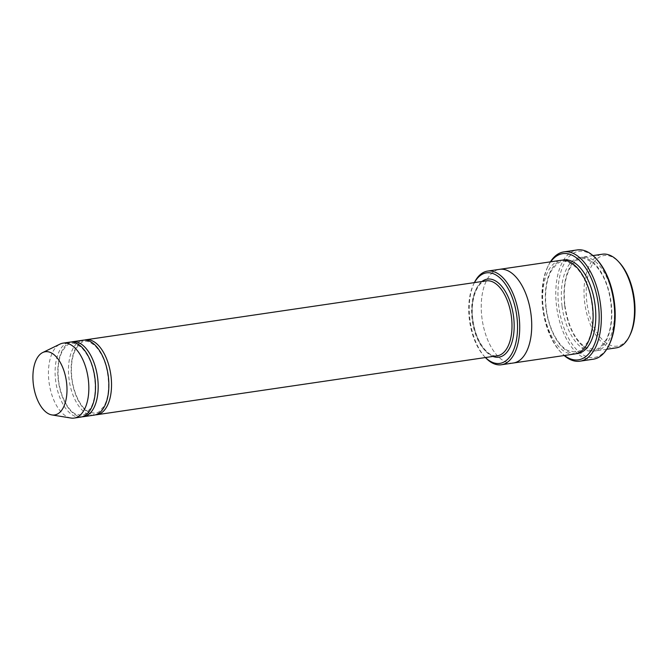 <?xml version="1.0" encoding="UTF-8"?>
<svg xmlns="http://www.w3.org/2000/svg" width="668" height="668" viewBox="0 0 668 668"><rect width="100%" height="100%" fill="white"/><g stroke="black" fill="none" stroke-linecap="round" stroke-linejoin="round"><path stroke-width="0.5" stroke-dasharray="3.34 2.5" d="M71.15 342.041A37.876 19.639 -98.4 0 0 58.367 380.727A37.876 19.639 -98.4 0 0 82.147 416.799M94.18 415.12A37.876 19.639 81.6 0 1 69.046 379.157A37.876 19.639 81.6 0 1 83.149 340.179M474.439 282.597A45.758 23.731 -98.4 0 0 473.595 284.234A45.758 23.731 -98.4 0 0 484.191 356.219A45.758 23.731 -98.4 0 0 485.469 357.539M564.719 305.869A47.336 24.549 -98.4 0 0 596.132 350.825A47.336 24.549 -98.4 0 0 613.767 302.103A47.336 24.549 -98.4 0 0 582.354 257.155A47.336 24.549 -98.4 0 0 564.719 305.869M616.155 347.878A47.336 24.549 81.6 0 1 584.742 302.921A47.336 24.549 81.6 0 1 602.377 254.207M630.141 334.743A45.758 23.731 81.6 0 1 605.726 342.642A45.758 23.731 81.6 0 1 586.896 302.662A45.758 23.731 81.6 0 1 594.545 261.388A45.758 23.731 81.6 0 1 619.545 262.749M474.38 282.606A47.336 24.549 -98.4 0 0 474.255 282.865A47.336 24.549 -98.4 0 0 469.946 319.822A47.336 24.549 -98.4 0 0 485.21 357.338A47.336 24.549 -98.4 0 0 485.411 357.547M84.494 340.07A37.876 19.639 -98.4 0 0 71.718 378.764A37.876 19.639 -98.4 0 0 95.499 414.836M80.828 417.082A37.876 19.639 81.6 0 1 55.694 381.119A37.876 19.639 81.6 0 1 69.798 342.141M70.925 418.034A37.876 19.639 81.6 0 1 49.023 382.104A37.876 19.639 81.6 0 1 60.045 344.087M550.708 261.806A53.657 27.822 -98.4 0 0 547.643 266.991A53.657 27.822 -98.4 0 0 560.068 351.401A53.657 27.822 -98.4 0 0 564.493 355.485M574.781 353.965A47.345 24.549 81.6 0 1 543.36 309.017A47.345 24.549 81.6 0 1 560.995 260.295M609.483 344.129A53.657 27.822 81.6 0 1 580.859 353.389A53.657 27.822 81.6 0 1 558.782 306.512A53.657 27.822 81.6 0 1 567.75 258.124A53.657 27.822 81.6 0 1 597.058 259.718M513.375 363A47.336 24.549 81.6 0 1 481.962 318.051A47.336 24.549 81.6 0 1 499.589 269.329M513.174 363.033A47.345 24.549 81.6 0 1 481.962 318.051A47.345 24.549 81.6 0 1 499.388 269.363M550.399 261.848A55.235 28.64 -98.4 0 0 548.311 265.63A55.235 28.64 -98.4 0 0 543.276 308.741A55.235 28.64 -98.4 0 0 561.095 352.512A55.235 28.64 -98.4 0 0 564.184 355.526M593.276 359.217A55.235 28.64 81.6 0 1 556.628 306.779A55.235 28.64 81.6 0 1 577.194 249.932M481.954 281.495A39.454 20.457 -98.4 0 0 472.894 321.108A39.454 20.457 -98.4 0 0 492.976 356.436M562.055 306.261A47.336 24.549 81.6 0 1 593.627 262.791A47.336 24.549 81.6 0 1 604.039 344.087A47.336 24.549 81.6 0 1 562.055 306.261M486.287 280.861A37.876 19.639 -98.4 0 0 472.368 321.183A37.876 19.639 -98.4 0 0 497.309 355.793C488.408 357.973 476.008 341.991 473.22 321.759C469.587 301.151 476.885 281.32 486.287 280.861M576.1 353.698A47.345 24.549 81.6 0 1 546.032 308.624A47.345 24.549 81.6 0 1 562.339 260.169M564.953 305.869C568.234 326.56 575.206 340.438 585.869 347.51L594.478 349.473C597.392 350.074 601.275 346.809 606.135 339.686C609.55 333.14 611.362 324.807 611.571 314.686C611.187 293.302 605.676 276.686 595.038 264.845C588.266 259.476 583.665 257.497 581.235 258.908C578.496 258.316 574.697 261.472 569.846 268.386C564.844 278.072 563.207 290.563 564.953 305.869M592.942 255.594L582.354 257.155M606.728 349.264L596.132 350.825M484.191 356.219L485.21 357.338M473.595 284.234L474.255 282.865M58.6 380.727C60.846 398.078 68.929 410.912 75.434 413.951L81.855 415.337L85.362 414.068L90.689 408.148C93.562 402.929 95.09 396.157 95.265 387.816C94.914 370.423 90.405 357.079 81.738 347.786C76.737 343.936 73.28 342.509 71.359 343.511C69.255 343.018 66.299 345.498 62.475 350.934C58.508 358.599 57.214 368.536 58.6 380.727M71.944 378.764C74.198 396.107 82.273 408.95 88.786 411.989L95.207 413.375L98.705 412.106L104.041 406.186C106.913 400.967 108.433 394.187 108.608 385.853C108.266 368.46 103.757 355.117 95.09 345.824C90.088 341.966 86.623 340.546 84.711 341.548C82.607 341.056 79.642 343.527 75.826 348.972C71.86 356.637 70.566 366.565 71.944 378.764M546.265 308.616C547.601 318.711 550.332 327.704 554.457 335.595C558.264 342.659 562.506 347.552 567.182 350.266L575.783 352.22L580.534 350.45L587.448 342.433C590.863 335.895 592.675 327.562 592.883 317.442C592.499 296.049 586.988 279.433 576.35 267.592C569.57 262.223 564.969 260.244 562.548 261.656C559.809 261.063 556.01 264.219 551.158 271.141C546.148 280.819 544.52 293.319 546.265 308.616M560.068 351.401L561.095 352.512M547.643 266.991L548.311 265.63"/><path stroke-width="1" d="M82.147 416.799A37.876 19.639 -98.4 0 0 83.5 416.69A37.876 19.639 -98.4 0 0 97.603 377.712A37.876 19.639 -98.4 0 0 72.47 341.749A37.876 19.639 -98.4 0 0 71.15 342.041M72.47 341.749L83.149 340.179A37.876 19.639 81.6 0 1 108.099 374.79A37.876 19.639 81.6 0 1 94.18 415.12L83.5 416.69M485.469 357.539A45.758 23.731 -98.4 0 0 509.692 356.946A45.758 23.731 -98.4 0 0 516.84 316.306A45.758 23.731 -98.4 0 0 498.67 276.844A45.758 23.731 -98.4 0 0 474.439 282.597M592.942 255.594L602.377 254.207A47.336 24.549 81.6 0 1 618.518 261.639A47.336 24.549 81.6 0 1 629.481 336.113A47.336 24.549 81.6 0 1 616.155 347.878L606.728 349.264M618.518 261.639L619.545 262.749A45.758 23.731 81.6 0 1 630.141 334.743L629.481 336.113M485.411 357.547A47.336 24.549 -98.4 0 0 501.359 364.77A47.336 24.549 -98.4 0 0 518.986 316.048A47.336 24.549 -98.4 0 0 487.573 271.099A47.336 24.549 -98.4 0 0 474.38 282.606M95.499 414.836A37.876 19.639 -98.4 0 0 96.843 414.728A37.876 19.639 -98.4 0 0 110.955 375.75A37.876 19.639 -98.4 0 0 85.821 339.787A37.876 19.639 -98.4 0 0 84.494 340.07M42.694 352.545L60.045 344.087A37.876 19.639 81.6 0 1 63.126 343.127L69.798 342.141A37.876 19.639 81.6 0 1 94.747 376.752A37.876 19.639 81.6 0 1 80.828 417.082L74.156 418.068A37.876 19.639 81.6 0 1 70.925 418.034L51.879 414.928A31.955 16.575 81.6 0 1 33.4 384.618A31.955 16.575 81.6 0 1 42.694 352.545A31.955 16.575 81.6 0 1 66.349 380.935A31.955 16.575 81.6 0 1 51.879 414.928M63.126 343.127A37.876 19.639 81.6 0 1 88.076 377.737A37.876 19.639 81.6 0 1 74.156 418.068M564.493 355.485A53.657 27.822 -98.4 0 0 598.344 304.6A53.657 27.822 -98.4 0 0 578.513 259.576A53.657 27.822 -98.4 0 0 550.708 261.806M499.388 269.363A47.345 24.549 81.6 0 1 499.589 269.329L560.995 260.295A47.345 24.549 81.6 0 1 592.174 303.556A47.345 24.549 81.6 0 1 574.781 353.965L513.375 363A47.345 24.549 81.6 0 1 513.174 363.033M563.85 251.894L577.194 249.932A55.235 28.64 81.6 0 1 596.031 258.599L597.058 259.718A53.657 27.822 81.6 0 1 609.483 344.129L608.824 345.49A55.235 28.64 81.6 0 1 593.276 359.217L579.933 361.188A55.235 28.64 -98.4 0 0 600.499 304.341A55.235 28.64 -98.4 0 0 563.85 251.894A55.235 28.64 -98.4 0 0 550.399 261.848M513.375 363A47.345 24.549 81.6 0 0 530.768 312.591A47.345 24.549 81.6 0 0 499.589 269.329A47.336 24.549 81.6 0 1 530.768 312.591A47.336 24.549 81.6 0 1 513.375 363L501.359 364.77M564.184 355.526A55.235 28.64 -98.4 0 0 579.933 361.188M596.031 258.599A55.235 28.64 81.6 0 1 608.824 345.49M492.976 356.436A39.454 20.457 -98.4 0 0 513.567 316.557A39.454 20.457 -98.4 0 0 481.954 281.495M96.843 414.728L497.309 355.793A37.876 19.639 -98.4 0 0 511.412 316.816A37.876 19.639 -98.4 0 0 486.287 280.861L85.821 339.787M562.339 260.169A47.345 24.549 81.6 0 1 594.846 303.163A47.345 24.549 81.6 0 1 576.1 353.698M499.589 269.329L487.573 271.099"/></g></svg>
